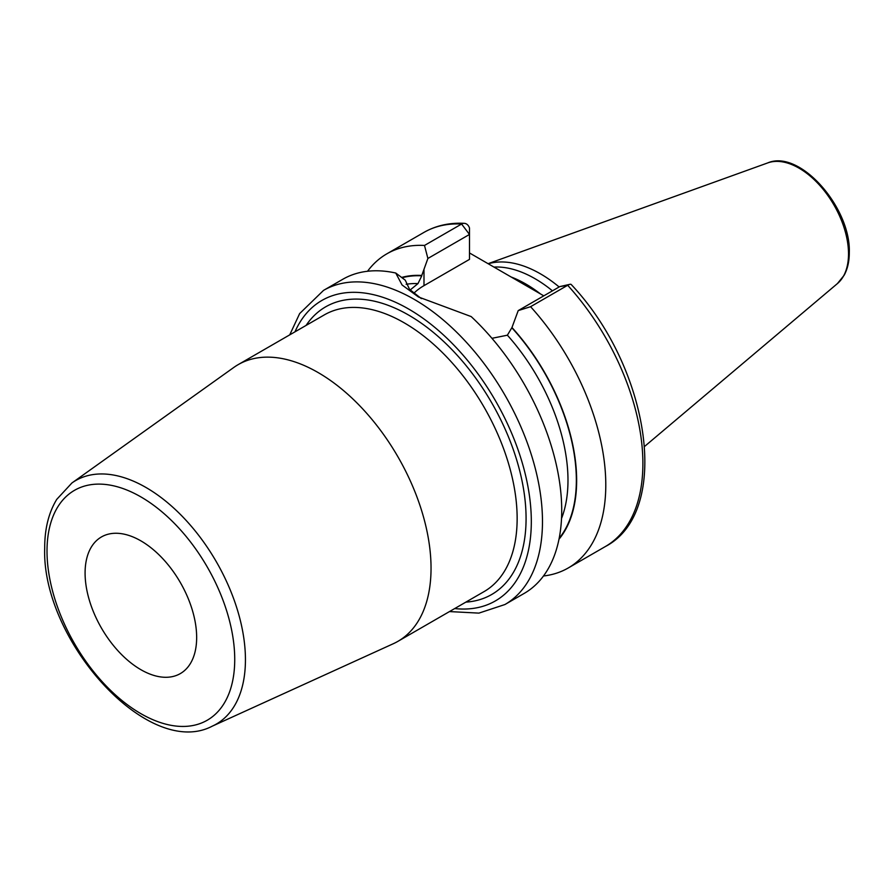 <?xml version="1.0" encoding="UTF-8"?>
<svg xmlns="http://www.w3.org/2000/svg" width="894" height="894" viewBox="0 0 894 894"><rect width="100%" height="100%" fill="white"/><g stroke="black" fill="none" stroke-linecap="round" stroke-linejoin="round"><path stroke-width="1.34" d="M559.141 286.974A123.372 71.229 -120 0 0 488.202 263.752M552.447 290.829A121.293 70.034 -120 0 0 493.957 267.071M469.484 252.946L543.775 295.836M543.474 575.993A181.37 104.721 -120 0 0 568.226 567.981A181.37 104.721 -120 0 0 530.578 306.698L518.207 310.609L511.971 327.528A155.254 89.635 -120 0 1 558.996 539.194M424.494 245.448L461.595 224.025A181.37 104.721 60 0 0 423.946 232.406L386.845 253.829A181.37 104.721 -120 0 1 424.494 245.448L427.891 258.467L421.767 275.453A155.254 89.635 -120 0 0 401.629 277.442M386.845 253.829A181.37 104.721 -120 0 0 367.535 271.262M569.903 284.326L559.8 286.594L567.679 285.275A181.37 104.721 60 0 1 605.327 546.558C672.322 511.703 649.592 367.3 571.221 284.515A7.89 2.269 137.8 0 0 569.903 284.326A7.89 2.269 137.8 0 0 567.679 285.275L530.578 306.698M323.539 290.382A181.37 104.721 -120 0 1 463.304 338.982A181.37 104.721 -120 0 1 542.479 521.504A181.37 104.721 60 0 1 504.909 604.534L524.163 593.426A181.37 104.721 -120 0 0 561.723 510.396A181.37 104.721 -120 0 0 471.194 316.588L418.403 296.953L402.054 284.962L395.751 273.028A181.37 104.721 -120 0 0 342.793 279.274L323.539 290.382L299.646 313.582L289.734 334.859M491.957 338.312L507.379 335.194L511.971 327.528M402.054 277.766A154.83 89.389 60 0 1 421.767 275.833L417.99 283.588L410.145 290.002M427.891 258.467L469.484 234.452L469.484 259.383L423.991 285.644A63.865 36.866 0 0 0 413.799 293.321M421.376 298.618L409.553 289.365L405.284 280.202L395.751 273.028M461.595 224.025A7.89 6.035 -87 0 1 464.321 223.344A7.89 6.035 -87 0 1 469.484 228.004L469.484 234.452L461.595 224.025M559.8 286.594L518.207 310.609M431.042 568.193A159.758 92.238 -120 0 0 361.31 407.418A159.758 92.238 -120 0 0 238.206 364.618A159.758 92.238 -120 0 0 233.882 367.389L71.911 482.983A140.604 81.175 60 0 1 181.493 515.547A140.604 81.175 60 0 1 245.437 659.716A140.604 81.175 60 0 1 212.291 726.151L393.394 643.68A159.758 92.238 60 0 0 397.953 641.322A159.758 92.238 60 0 0 431.042 568.193M85.086 573.065A78.895 45.549 60 0 1 101.424 536.959A78.895 45.549 60 0 1 162.227 558.091A78.895 45.549 60 0 1 196.658 637.489A78.895 45.549 60 0 1 180.32 673.595A78.895 45.549 60 0 1 119.528 652.464A78.895 45.549 60 0 1 85.086 573.065M767.767 162.898A70.045 40.442 -120 0 1 820.279 185.974A70.045 40.442 -120 0 1 848.518 253.918A70.045 40.442 60 0 1 837.432 283.566L844.182 275.218C847.59 268.893 849.3 261.339 849.3 252.555C850.954 207.676 799.795 149.041 767.767 162.898L488.09 263.685M540.412 293.891A121.293 70.034 -120 0 0 511.536 277.151M507.379 335.194A148.907 85.969 60 0 1 561.533 518.453M406.133 284.27A148.907 85.969 60 0 1 417.99 283.588M511.971 327.908A154.83 89.389 60 0 1 559.163 538.344M423.991 285.644L423.991 269.161M454.7 608.557A173.481 100.162 60 0 0 531.315 521.504A173.481 100.162 -120 0 0 432.104 325.192A173.481 100.162 -120 0 0 294.953 331.853M465.852 602.131A166.072 95.881 -120 0 0 526.074 518.475A166.072 95.881 -120 0 0 438.194 336.513A166.072 95.881 -120 0 0 306.094 325.416M397.953 641.322L484.056 591.616A159.758 92.238 -120 0 0 517.145 518.475A159.758 92.238 -120 0 0 447.413 357.701A159.758 92.238 -120 0 0 324.298 314.9L238.206 364.618M47.013 551.084A132.737 76.638 60 0 1 140.872 496.896A132.737 76.638 60 0 1 234.731 659.47A132.737 76.638 60 0 1 140.872 713.658A132.737 76.638 60 0 1 47.013 551.084M837.432 283.566L644.652 446.374M605.327 546.558L568.226 567.981M423.946 232.406C435.926 225.59 449.38 222.561 464.321 223.344M449.492 611.574L478.905 613.116L504.909 604.534M212.291 726.151C148.292 759.9 41.28 640.015 44.7 547.866C44.689 528.767 48.712 512.597 56.747 499.366L71.911 482.983"/></g></svg>
